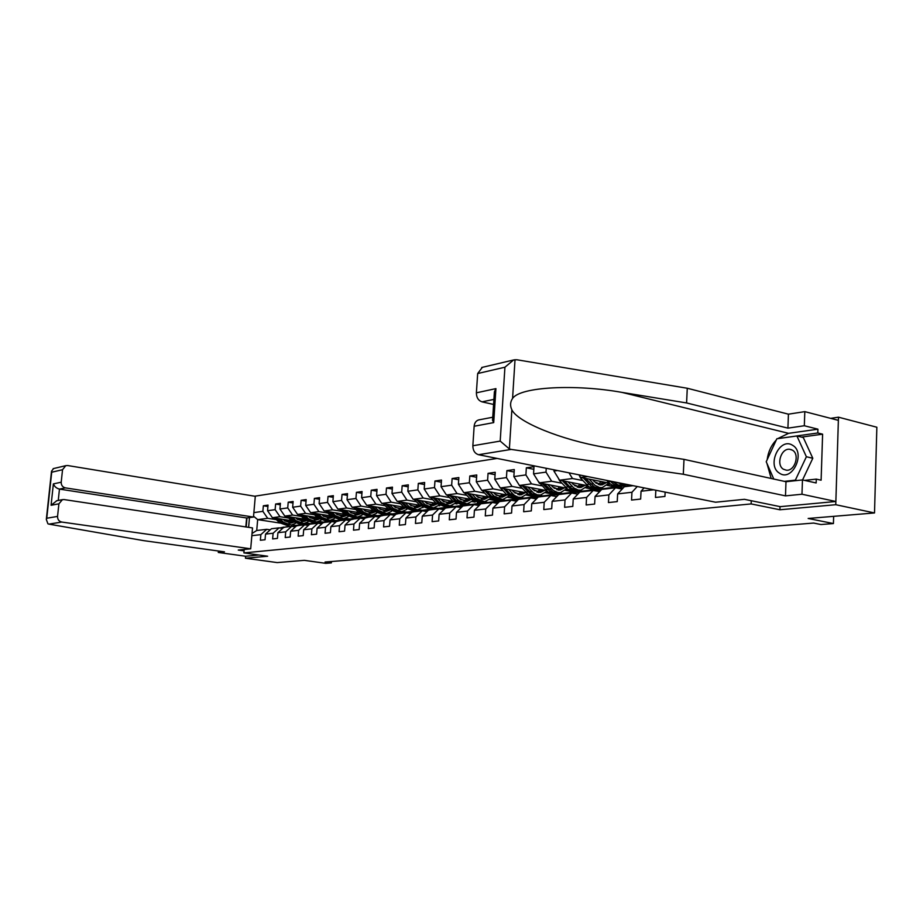 <?xml version="1.0" encoding="UTF-8"?>
<svg xmlns="http://www.w3.org/2000/svg" width="923" height="923" viewBox="0 0 923 923"><rect width="100%" height="100%" fill="white"/><g stroke="black" fill="none" stroke-linecap="round" stroke-linejoin="round"><path stroke-width="1.38" d="M497.116 458.431L254.725 496.216M780.016 506.623L779.9 509.773L835.765 504.708L838.476 417.184L830.654 418.35M838.476 417.184L876.85 427.234L874.519 512.946L808.156 518.461L833.423 523.56L833.642 516.338M218.416 551.019L218.29 552.473L245.633 556.246L245.46 558.23L277.212 562.592L304.302 560.342L325.761 563.342L331.357 562.903L331.461 561.507M835.765 504.708L874.519 512.946M245.46 558.23L267.647 556.223L243.903 552.9L244.203 549.462M246.187 526.975L246.983 517.93M243.903 552.9L751.137 503.923L751.253 500.728M279.865 523.041L257.679 519.614L256.721 530.506L266.735 529.317L260.851 534.648L260.367 540.255L265.039 539.747L265.536 534.105L273.116 533.24L272.631 538.928L277.431 538.409L277.915 532.698L285.703 531.81L285.219 537.555L290.145 537.024L290.63 531.244L298.625 530.333L298.141 536.159L303.206 535.617L303.69 529.756L311.905 528.821L311.42 534.729L316.612 534.163L317.097 528.221L325.531 527.264L325.058 533.252L330.399 532.663L330.884 526.652L339.549 525.66L339.076 531.729L344.567 531.129L345.052 525.025L353.959 524.01L353.486 530.171L359.139 529.56L359.612 523.364L368.785 522.326L368.312 528.567L374.127 527.933L374.6 521.657L384.037 520.584L383.564 526.906L389.552 526.26L390.025 519.891L399.74 518.784L399.267 525.21L405.428 524.541L405.901 518.08L415.915 516.938L415.442 523.456L421.788 522.776L422.261 516.211L432.575 515.034L432.102 521.657L438.656 520.941L439.117 514.296L449.743 513.073L449.282 519.799L456.031 519.061L456.493 512.311L467.453 511.054L467.003 517.872L473.961 517.122L474.422 510.257L485.729 508.965L485.279 515.899L492.467 515.115L492.917 508.146L504.593 506.819L504.154 513.857L511.573 513.05L512.011 505.966L524.079 504.593L523.641 511.746L531.313 510.915L531.74 503.716L544.212 502.297L543.785 509.565L551.712 508.7L552.139 501.385L565.026 499.92L564.611 507.304L572.802 506.415L573.229 498.974L586.567 497.451L586.151 504.973L594.631 504.05L595.047 496.482L608.857 494.913L608.453 502.562L617.233 501.604L617.637 493.909L631.943 492.271L631.551 500.058L640.654 499.066L641.047 491.232L653.634 489.801M260.851 534.648L251.841 535.675M248.61 527.345L249.475 517.607M253.871 512.6L262.87 511.354L263.355 505.781L267.912 506.508M546.231 468.273L546.001 472.126L533.552 473.857L533.99 466.703L526.341 467.811L525.902 474.918L513.857 476.58L514.296 469.553L506.889 470.615L506.45 477.606L494.774 479.222L495.224 472.299L488.048 473.337L487.609 480.214L476.303 481.783L476.753 474.976L469.807 475.98L469.357 482.752L458.396 484.263L458.858 477.56L452.12 478.529L451.659 485.198L441.044 486.675L441.494 480.064L434.964 481.01L434.502 487.575L424.199 489.005L424.661 482.487L418.315 483.41L417.854 489.882L407.851 491.267L408.324 484.852L402.163 485.74L401.701 492.121L391.987 493.47L392.46 487.136L386.483 488.002L386.01 494.301L376.572 495.605L377.046 489.363L371.242 490.205L370.769 496.412L361.597 497.682L362.07 491.532L356.428 492.34L355.955 498.466L347.036 499.701L347.521 493.632L342.029 494.428L341.545 500.451L332.88 501.662L333.365 495.674L328.023 496.447L327.538 502.4L319.104 503.566L319.589 497.659L314.385 498.408L313.912 504.281L305.698 505.423L306.182 499.597L301.117 500.324L300.644 506.127L292.649 507.235L293.133 501.477L288.207 502.193L287.722 507.915L279.934 508.988L280.419 503.312L275.619 504.016L275.135 509.658L267.555 510.707L268.039 505.1L263.355 505.781M557.515 470.534L553.915 471.03L553.985 469.83M655.838 490.24L655.48 497.462L664.929 496.447L665.137 492.109M833.423 523.56L820.962 524.529L813.613 523.064L325.058 562.026L331.357 562.903M265.536 534.105L271.431 528.752L279.046 527.852L282.634 528.394M322.715 522.049L310.555 523.653L306.055 522.949M291.403 520.664L272.389 517.699L279.992 516.695L288.761 518.08M318.331 522.718L314.962 522.199M303.332 520.364L297.368 519.43M279.046 527.852L273.116 533.24M267.555 510.707L272.389 517.699M275.135 509.658L279.992 516.695M277.915 532.698L283.857 527.275L291.668 526.341L295.36 526.906M335.753 520.491L323.258 522.13L318.85 521.437M304.186 519.13L284.815 516.072L292.626 515.057L301.463 516.453M331.242 521.183L327.342 520.699L319.346 517.78L317.731 517.976L325.727 520.895L327.342 520.699M316.151 518.784L310.243 517.849M291.668 526.341L285.703 531.81M279.934 508.988L284.815 516.072M287.722 507.915L292.626 515.057M290.63 531.244L296.618 525.752L304.636 524.806L308.42 525.383M349.136 518.888L336.307 520.572L331.98 519.891M317.293 517.549L297.564 514.411L305.582 513.361L314.501 514.792M344.498 519.591L341.06 519.049M329.292 517.157L323.465 516.222M304.636 524.806L298.625 530.333M292.649 507.235L297.564 514.411M300.644 506.127L305.582 513.361M303.69 529.756L309.713 524.195L317.95 523.214L321.839 523.826M362.866 517.238L349.69 518.98L345.456 518.299M330.769 515.934L310.659 512.692L318.897 511.619L327.896 513.084M358.101 517.976L354.651 517.411M342.791 515.495L337.045 514.561M317.95 523.214L311.905 528.821M305.698 505.423L310.659 512.692M313.912 504.281L318.897 511.619M320.927 523.687L323.165 522.591L331.634 521.587L335.626 522.222M376.976 515.553L363.42 517.33L359.278 516.661M344.602 514.273L324.111 510.938L332.568 509.842L341.648 511.319M372.061 516.303L368.589 515.738M356.647 513.776L350.994 512.853M326.742 522.164L323.165 522.591L317.097 528.221M331.634 521.587L325.531 527.264M319.104 503.566L324.111 510.938M327.538 502.4L332.568 509.842M330.884 526.652L336.987 520.953L345.687 519.914L349.794 520.572M391.467 513.823L377.53 515.645L373.48 514.976M358.816 512.577L337.933 509.138L346.621 508.008L355.782 509.519M386.414 514.584L382.918 514.007M370.884 512.023L365.323 511.1M345.687 519.914L339.549 525.66M332.88 501.662L337.933 509.138M341.545 500.451L346.621 508.008M345.052 525.025L351.202 519.257L360.143 518.195L364.366 518.876M406.362 512.034L392.033 513.915L388.064 513.257M373.434 510.823L352.136 507.281L361.066 506.116L370.319 507.662M401.147 512.83L397.628 512.23M385.526 510.211L380.068 509.3M360.143 518.195L353.959 524.01M347.036 499.701L352.136 507.281M355.955 498.466L361.066 506.116M359.612 523.364L365.808 517.515L375.003 516.418L379.353 517.134M421.673 510.2L406.928 512.138L403.051 511.48M388.468 509.035L366.731 505.377L375.926 504.177L385.26 505.758M416.308 511.019L412.754 510.407M400.57 508.354L395.229 507.442M375.003 516.418L368.785 522.326M361.597 497.682L366.731 505.377M370.769 496.412L375.926 504.177M374.6 521.657L380.83 515.726L390.291 514.596L394.779 515.346M437.421 508.319L422.249 510.304L418.442 509.658M403.939 507.189L381.753 503.416L391.214 502.181L400.628 503.796M431.883 509.15L428.318 508.538M423.034 507.638L422.388 507.523M416.054 506.439L410.827 505.539M390.291 514.596L384.037 520.584M376.572 495.605L381.753 503.416M386.01 494.301L391.214 502.181M390.025 519.891L396.29 513.88L406.039 512.726L410.654 513.5M453.62 506.381L437.998 508.423L434.26 507.777M414.265 499.516L419.85 505.285L397.213 501.397L406.951 500.128L416.446 501.777M447.92 507.235L444.309 506.612M439.752 505.816L438.437 505.585M431.976 504.466L426.888 503.589M406.039 512.726L399.74 518.784M391.987 493.47L397.213 501.397M401.701 492.121L406.951 500.128M405.901 518.08L412.212 511.988L422.249 510.8L427.003 511.607M470.303 504.385L454.208 506.485L450.528 505.839M436.256 503.358L413.135 499.32L423.161 498.016L432.737 499.701M464.419 505.262L460.681 504.604M457.058 503.97L454.97 503.6M448.37 502.447L443.421 501.57M422.249 510.8L415.915 516.938M407.851 491.267L413.135 499.32M417.854 489.882L423.161 498.016M422.261 516.211L428.607 510.038L438.944 508.804L443.848 509.646M487.482 502.331L470.892 504.489L467.246 503.843M453.147 501.351L429.518 497.185L439.856 495.836L449.524 497.555M481.402 503.231L477.318 502.504M475.126 502.112L471.988 501.558M465.261 500.358L460.462 499.505M438.944 508.804L432.575 515.034M424.199 489.005L429.518 497.185M434.502 487.575L439.856 495.836M439.117 514.296L445.509 508.031L456.158 506.762L461.212 507.638M505.181 500.208L488.071 502.435L484.413 501.777M470.557 499.297L446.409 494.982L457.058 493.586L466.819 495.351M498.905 501.143L489.525 499.447M482.66 498.212L478.022 497.37M456.158 506.762L449.743 513.073M441.044 486.675L446.409 494.982M451.659 485.198L457.058 493.586M456.493 512.311L462.919 505.954L473.914 504.639L479.129 505.562M523.422 498.028L505.769 500.324L502.089 499.655M488.521 497.185L463.819 492.709L474.803 491.267L484.644 493.078M516.938 498.985L507.604 497.278M500.589 495.997L496.136 495.178M473.914 504.639L467.453 511.054M458.396 484.263L463.819 492.709M469.357 482.752L474.803 491.267M474.422 510.257L480.883 503.808L492.224 502.458L497.612 503.427M542.228 495.778L524.01 498.143L520.307 497.462M507.05 495.016L481.771 490.355L493.101 488.878L503.035 490.724M535.525 496.759L526.248 495.04M519.072 493.713L514.826 492.917M492.224 502.458L485.729 508.965M476.303 481.783L481.771 490.355M487.609 480.214L493.101 488.878M492.917 508.146L499.424 501.604L511.123 500.208L516.684 501.224M561.634 493.459L542.828 495.893L539.101 495.19M526.179 492.778L500.289 487.944L511.988 486.421L522.014 488.302M554.7 494.474L545.481 492.732M538.155 491.348L534.129 490.586M511.123 500.208L504.593 506.819M494.774 479.222L500.289 487.944M506.45 477.606L511.988 486.421M512.011 505.966L518.553 499.331L530.644 497.889L536.39 498.951M581.663 491.059L562.234 493.574L558.484 492.859M545.943 490.482L519.418 485.44L528.452 494.497L532.363 495.789L537.382 495.363M574.487 492.109L565.349 490.355M557.85 488.913L554.054 488.186M541.616 485.81L531.498 483.871L519.418 485.44L513.857 476.58M530.644 497.889L524.079 504.593M525.902 474.918L531.498 483.871M531.74 503.716L538.317 496.978L550.812 495.489L556.754 496.597M602.35 488.579L582.275 491.174L575.79 490.378L570.668 487.782L564.588 481.183M566.364 488.105L539.17 482.867L551.654 481.241L561.853 483.225M594.92 489.663L585.863 487.898M578.19 486.409L574.66 485.717M550.812 495.489L544.212 502.297M533.552 473.857L539.17 482.867M546.001 472.126L551.654 481.241M552.139 501.385L558.75 494.543L571.66 492.997L577.81 494.174M623.717 486.029L602.961 488.705L599.131 487.955M587.478 485.671L559.58 480.202L572.479 478.518L582.782 480.56M616.033 487.136L607.057 485.36M599.212 483.814L595.958 483.167M571.66 492.997L565.026 499.92M553.915 471.03L559.58 480.202M568.995 472.83L572.479 478.518M573.229 498.974L579.863 492.028L593.224 490.436L599.592 491.671M631.274 485.313L624.329 486.144L620.418 485.371M609.33 483.156L580.682 477.445L587.547 476.556M593.224 490.436L586.567 497.451M579.102 474.86L580.682 477.445M595.047 496.482L601.715 489.421L615.549 487.782L622.148 489.086M615.549 487.782L608.857 494.913M617.637 493.909L624.34 486.733L633.109 485.683M637.274 486.525L631.943 492.271M644.127 487.898L641.047 491.232M779.9 509.773L751.137 503.923M266.735 529.317L270.231 529.837M310.013 523.572L295.498 525.452L292.037 524.922M305.744 524.229L302.398 523.71M290.849 521.91L284.826 520.976M276.381 519.661L267.693 518.311L257.679 519.614L253.548 516.211M256.721 530.506L252.037 533.471M262.87 511.354L267.693 518.311M607.242 485.198L616.033 486.94M610.507 484.067L608.061 484.367M586.036 487.736L594.931 489.467M588.828 486.721L586.797 486.975M565.522 490.194L574.498 491.913M567.864 489.294L566.226 489.49M526.341 467.811L533.829 469.299M545.666 492.57L554.711 494.278M547.581 491.774L546.312 491.924M506.889 470.615L514.134 472.034M526.422 494.89L535.536 496.574M527.933 494.174L527.021 494.29M488.048 473.337L495.074 474.687M507.777 497.128L516.949 498.801M508.919 496.505L508.319 496.574M469.807 475.98L476.603 477.26M489.686 499.297L492.674 499.839M495.57 500.358L498.916 500.958M452.12 478.529L458.708 479.764M472.149 501.408L474.157 501.766M478.31 502.504L481.414 503.058M472.611 500.947L467.026 503.877L458.454 500.485L456.366 500.739L451.797 495.939M434.964 481.01L441.356 482.187M455.131 503.45L456.366 503.67M461.396 504.558L464.431 505.089M418.315 483.41L424.522 484.54M438.598 505.446L439.186 505.55M444.909 506.542L447.932 507.062M402.163 485.74L408.185 486.825M422.538 507.373L417.415 509.854L409.027 506.635L407.112 506.865L402.716 502.343M428.907 508.469L431.895 508.977M386.483 488.002L392.321 489.04M413.342 510.338L416.319 510.846M371.242 490.205L376.907 491.198M398.205 512.161L401.159 512.657M356.428 492.34L361.943 493.297M383.495 513.938L386.425 514.423M342.029 494.428L347.383 495.339M369.154 515.669L372.073 516.142M328.023 496.447L333.226 497.324M355.17 517.341L358.112 517.815M314.385 498.408L319.462 499.262M341.625 518.98L344.51 519.441M301.117 500.324L306.055 501.143M328.415 520.572L331.265 521.022M288.207 502.193L293.006 502.977M315.516 522.13L318.343 522.568M275.619 504.016L280.292 504.766M302.952 523.641L305.755 524.079M779.52 473.211C792.234 482.256 806.171 452.662 792.557 445.278C779.716 436.729 766.309 465.7 779.52 473.211M783.465 469.253L786.373 470.199C794.934 471.318 800.091 454.208 792.395 450.159L789.569 449.259C781.02 448.174 775.874 465.088 783.465 469.253M773.786 479.049L766.217 461.754L776.854 438.771L796.907 435.979L803.31 437.548L812.805 458.258L802.56 479.948M796.907 435.979L806.379 456.747L795.349 480.156L784.354 481.368M812.805 458.258L806.379 456.747M796.999 480.525L795.349 480.156M777.662 438.656L788.577 433.337L817.928 429.172L804.325 425.745L787.919 428.134L686.597 402.947L687.266 388.248L516.811 359.751L513.615 359.958L504.927 367.216L477.676 373.538L482.348 367.342M686.597 402.947L622.033 392.402C575.56 384.014 520.284 386.714 512.577 398.424C510.2 401.92 509.958 405.716 511.861 409.812C517.676 422.134 560.872 439.81 604.75 447.355L684.001 459.366L785.992 481.725L802.468 479.925L816.151 482.96L816.278 479.118L821.112 480.202L822.612 434.179L817.801 432.979L778.124 438.598M804.325 425.745L804.81 411.635L838.372 420.357L835.857 501.489L780.2 506.658L744.434 499.32L715.579 502.216L478.518 454.704C474.803 453.481 472.911 450.505 472.853 445.751L474.145 426.253C474.526 422.849 476.014 420.75 478.633 419.93L479.083 419.85M787.919 428.134L788.427 414.173L804.81 411.635M687.266 388.248L788.427 414.173M472.853 445.751L500.197 441.09L509.381 448.936L511.169 449.42L683.308 474.26L785.485 495.87L801.972 494.232L802.468 479.925M801.972 494.232L835.857 501.489M817.928 429.172L817.801 432.979M785.485 495.87L785.992 481.725M683.308 474.26L684.001 459.366M493.909 399.394L482.014 401.851C478.322 400.547 476.453 397.536 476.383 392.829L477.676 373.538M482.014 401.851L493.574 404.447M771.178 478.472L766.967 463.484M767.186 459.631C768.19 451.843 771.236 445.278 776.312 439.948M804.579 480.398L816.278 479.118M822.612 434.179L801.487 437.098M492.72 417.554L492.547 420.288L493.713 422.596L474.145 426.253M476.383 392.829L495.916 388.618L494.405 391.79L494.093 396.463M48.919 524.126L47.927 523.814L46.323 519.441L46.75 518.253L57.549 516.407C57.526 519.464 58.922 521.345 61.749 522.049L48.919 524.126L143.815 540.659L224.474 551.85L218.29 552.473M245.83 526.929L246.614 517.988L253.479 517.065L255.302 496.309L67.76 465.55L65.775 465.665L62.545 469.703L61.206 482.21C61.172 485.244 62.568 487.136 65.383 487.875L59.464 489.098C56.557 488.371 54.526 486.64 53.372 483.894L61.206 482.21M253.479 517.065L65.383 487.875M244.076 550.881L238.261 550.062L250.698 548.816L252.521 527.933L64.137 499.574L62.452 499.643L58.899 503.82L57.549 516.407M250.698 548.816L61.749 522.049M245.633 556.246L258.994 555.011M246.614 517.988L59.464 489.098L58.253 500.451M58.899 503.82L51.077 505.285L56.822 500.716M62.545 469.703L51.711 472.218L51.515 471.249L53.569 468.549M631.92 485.833L632.647 485.59M616.045 487.875L618.491 487.182L623.244 487.909M609.48 488.498L612.18 488.175M613.876 487.979L618.491 487.182M615.006 487.644L614.072 487.713M606.734 480.398L608.049 481.887C610.772 484.84 613.783 486.144 617.095 485.798L620.556 485.336M616.529 482.36L624.213 484.944L626.417 484.344M610.368 481.125L610.738 481.552C613.46 484.517 616.472 485.821 619.783 485.475M624.213 484.944L618.191 485.048L612.664 481.587M593.927 490.575L596.558 489.801L600.861 490.332M587.801 491.082L590.408 490.771M592.058 490.575L596.558 489.801M593.189 490.24L592.289 490.309M579.009 474.837L580.475 477.987L588.724 486.652L593.351 488.44L598.727 487.967M598.335 484.517L601.058 481.506M589.151 479.141L594.977 485.36L599.546 487.506L602.246 487.586L609.042 483.098M592.751 479.856L594.447 481.76L601.946 484.967L606.48 482.591M583.371 477.987L591.331 486.34L594.597 487.863L597.977 488.105M603.18 481.933L599.696 484.898M602.246 487.586L597.596 487.921L594.25 486.894L585.609 478.426M600.55 485.013L604.484 482.187M572.572 493.182L575.364 492.328L579.217 492.697M566.837 493.574L569.353 493.274M570.945 493.09L575.364 492.328M572.098 492.755L571.233 492.824M558.184 477.941L559.58 480.71L567.76 489.225L572.352 490.967L577.602 490.517M577.221 487.171L579.99 484.206M568.014 481.852L573.794 487.967L578.329 490.067L581.017 490.148L587.686 485.856M571.602 482.556L573.275 484.413L580.717 487.563L585.217 485.233M562.43 480.756L570.276 488.913L573.529 490.413L576.887 490.644M582.044 484.61L578.548 487.517M579.367 487.609L583.301 484.852M551.919 495.697L554.85 494.774L558.288 495.016M546.554 495.997L548.989 495.697M550.535 495.524L554.85 494.774M551.7 495.19L550.846 495.247M538.144 481.218L548.1 492.097L552.035 493.424L557.169 492.986M556.8 489.721L559.603 486.802M547.57 484.483L553.304 490.482L557.804 492.547L560.48 492.617L566.953 488.613M551.135 485.175L552.785 486.998L560.18 490.078L564.657 487.782M542.17 483.444L549.912 491.405L553.131 492.882L556.477 493.101M561.576 487.182L558.08 490.044M560.48 492.617L556.015 492.94L552.715 491.959L544.258 483.848M558.876 490.136L562.799 487.425M531.936 498.132L538.017 497.289M526.918 498.328L529.271 498.051M530.702 497.901L534.994 497.139M531.948 497.543L531.129 497.601M519.014 484.794L519.395 485.417M537.036 492.201L539.863 489.328M527.783 487.032L533.459 492.917L537.267 494.809L540.59 495.016L546.866 491.267M531.325 487.702L532.963 489.49L540.301 492.513L544.743 490.251M522.556 486.04L530.194 493.828L533.402 495.27L536.713 495.478M541.778 489.686L538.271 492.49M540.59 495.016L536.228 495.328L532.306 494.024L524.576 486.421M539.032 492.57L542.955 489.905M512.588 500.474L518.391 499.493M507.892 500.601L510.177 500.324M511.354 500.254L515.772 499.435M512.819 499.816L512.023 499.885M500.52 487.979L506.554 494.509L515.288 498.062L518.23 497.682M517.884 494.59L520.745 491.763M508.631 489.502L514.249 495.282L518.034 497.128L521.333 497.335L527.425 493.828M512.138 490.159L513.753 491.901L521.045 494.878L525.464 492.64M503.566 488.555L508.827 494.22L517.572 497.785M522.591 492.109L519.072 494.866M521.333 497.335L519.026 497.612L510.281 494.036L505.516 488.913M519.822 494.936L523.722 492.317M493.863 502.758L499.366 501.662M489.467 502.793L491.682 502.527M492.628 502.539L497.139 501.662M494.278 502.031L493.505 502.089M482.198 490.436L488.14 496.793L496.805 500.289L499.655 499.92M499.32 496.909L502.204 494.128M490.067 491.89L493.978 496.066L502.666 499.585L508.585 496.286M493.551 492.524L495.155 494.243L502.389 497.162L506.773 494.97M485.163 490.99L490.344 496.516L499.031 500.024M503.993 494.451L500.474 497.162M502.666 499.585L500.439 499.851L491.751 496.343L487.056 491.336M501.201 497.22L505.089 494.659M475.714 504.962L481.091 503.785M471.595 504.916L473.741 504.662M474.491 504.743L479.083 503.808M476.314 504.166L475.564 504.235M464.431 492.813L470.28 499.008L478.899 502.447L481.656 502.089M481.321 499.158L484.24 496.412M472.068 494.197L475.945 498.305L484.575 501.766L490.321 498.662M475.53 494.832L477.11 496.516L484.31 499.378L488.602 497.266M467.315 493.344L472.426 498.743L481.045 502.181M485.959 496.724L482.452 499.378M484.575 501.766L482.406 502.02L473.787 498.582L469.149 493.678M483.144 499.435L487.032 496.92M458.12 507.096L463.565 505.873M454.266 506.981L456.25 506.773M456.897 506.889L461.569 505.896M458.881 506.242L458.154 506.312M447.205 495.12L452.962 501.166L461.512 504.535L464.188 504.189M463.877 501.327L466.796 498.628M454.624 496.447L458.454 500.485M458.062 497.059L459.619 498.708L466.761 501.524L470.868 499.597M450.009 495.616L455.051 500.912L463.6 504.293M468.469 498.928L464.961 501.535M467.026 503.877L464.927 504.131L456.366 500.739M465.642 501.593L469.507 499.112M441.044 509.173L446.559 507.904M437.444 508.988L439.186 508.85M439.844 508.965L444.574 507.927M441.967 508.261L441.263 508.319M430.499 497.359L436.164 503.254L444.644 506.577L447.24 506.231M446.928 503.439L449.882 500.774M437.687 498.628L441.494 502.597L449.997 505.931L455.431 503.162M441.102 499.228L442.648 500.843L449.732 503.612L453.654 501.847M433.222 497.832L438.183 503L446.674 506.323M451.497 501.062L447.99 503.635M449.997 505.931L447.955 506.173L439.463 502.85L434.952 498.143M448.647 503.67L452.501 501.235M424.476 511.18L430.049 509.865M421.119 510.927L422.642 510.857M423.299 510.973L428.076 509.9M425.549 510.223L424.857 510.281M430.487 505.481L433.441 502.862M416.919 499.978L421.811 505.043L419.85 505.285L428.272 508.55L430.787 508.215M421.257 500.739L425.03 504.639L433.464 507.915L438.748 505.308M424.638 501.327L426.172 502.92L433.21 505.642L436.96 504.016M421.811 505.043L430.245 508.308M435.021 503.139L431.514 505.666M433.464 507.915L431.491 508.158L423.057 504.881L418.592 500.278M432.149 505.7L435.979 503.3M408.404 513.119L414.012 511.78M405.255 512.819L408.935 512.184L406.582 512.819M407.239 512.923L412.062 511.804M409.604 512.115L408.935 512.184M398.517 501.616L403.997 507.258L412.362 510.465L414.808 510.142M414.508 507.465L417.484 504.893M405.301 502.793L409.027 506.635M408.658 503.37L410.181 504.927L417.161 507.604L420.726 506.116M401.078 502.066L405.912 507.015L414.277 510.234M419.007 505.146L415.5 507.638M417.415 509.854L415.488 510.084L407.112 506.865M416.123 507.673L419.907 505.354M392.771 515.011L398.436 513.626M389.841 514.653L393.452 514.019L390.983 514.711M391.64 514.826L396.498 513.661M394.109 513.961L393.452 514.019M398.99 509.404L401.966 506.854M383.207 503.658L388.606 509.173L396.902 512.323L399.278 512.011M389.794 504.777L393.498 508.561L401.805 511.734L406.801 509.381M393.129 505.354L394.629 506.889L401.563 509.519L404.966 508.146M385.699 504.085L390.452 508.942L398.759 512.103M403.443 507.108L399.959 509.554M401.805 511.734L399.936 511.953L391.629 508.792L387.279 504.35M400.559 509.577L404.182 507.442M377.599 516.845L383.287 515.438M374.865 516.442L378.407 515.819L375.823 516.557M376.48 516.661L381.361 515.461M379.053 515.761L378.407 515.819M383.899 511.273L386.887 508.769M368.323 505.642L373.642 511.03L381.88 514.134L384.187 513.834M374.726 506.715L378.395 510.442L386.645 513.557L391.502 511.33M378.038 507.281L379.526 508.781L386.402 511.377L389.644 510.119M370.746 506.046L375.442 510.811L383.68 513.915M388.318 509.011L384.833 511.411M386.645 513.557L384.833 513.776L376.584 510.661L372.281 506.312M385.422 511.434L388.906 509.461M362.831 518.634L368.565 517.192M360.212 518.207L363.777 517.561L361.101 518.345M361.747 518.449L366.65 517.226M364.4 517.503L363.777 517.561M369.223 513.096L372.223 510.627M353.844 507.569L359.082 512.842L367.262 515.899L369.5 515.611M360.074 508.608L363.708 512.265L371.9 515.334L376.63 513.211M363.362 509.15L364.827 510.638L371.657 513.188L374.75 512.023M356.209 507.962L360.835 512.623L369.015 515.68M373.538 510.938L370.135 513.223M371.9 515.334L370.135 515.553L361.943 512.484L357.697 508.204M370.7 513.246L374.046 511.423M348.479 520.364L354.247 518.899M345.883 519.949L349.552 519.257L346.783 520.087M347.417 520.191L352.344 518.922M350.152 519.211L349.552 519.257M354.951 514.861L357.951 512.427M339.768 509.438L344.925 514.596L353.036 517.607L355.217 517.33M345.825 510.431L349.425 514.042L357.559 517.065L362.162 515.046M349.09 510.973L350.544 512.427L357.316 514.942L360.258 513.88M342.064 509.819L346.633 514.388L354.744 517.399M360.835 512.623L355.828 514.976M357.559 517.065L355.828 517.272L347.706 514.249L343.518 510.061M356.382 514.999L359.589 513.315M334.518 522.049L340.31 520.549M331.957 521.633L335.695 520.918L332.845 521.783M333.48 521.876L338.418 520.584M336.295 520.86L335.695 520.918M341.06 516.58L344.06 514.18M326.061 511.261L331.149 516.315L339.203 519.28L341.325 519.003M331.957 512.219L335.522 515.772L343.598 518.749L348.075 516.822M335.199 512.75L336.641 514.18L343.356 516.649L346.16 515.669M328.3 511.619L332.811 516.107L340.864 519.072M345.064 514.734L341.914 516.695M343.598 518.749L341.914 518.945L333.861 515.98L329.707 511.85M342.456 516.707L345.514 515.149M318.4 523.283L322.219 522.522L319.289 523.422M321.516 523.341L324.861 522.21M322.796 522.464L322.219 522.522M327.527 518.264L330.538 515.899M312.724 513.026L317.731 517.976M318.458 513.949L321.989 517.457L330.007 520.387L334.368 518.541M321.677 514.469L323.096 515.876L329.765 518.311L332.43 517.422M331.38 516.545L328.369 518.357M330.007 520.387L328.369 520.584L320.373 517.653L316.277 513.603M328.888 518.38L331.819 516.938M314.893 513.384L319.346 517.78M307.694 525.279L309.597 524.299M309.978 524.16L313.52 523.745M305.213 524.887L309.09 524.091L306.09 525.025M306.701 525.118L311.662 523.779M314.351 519.891L317.339 517.584M299.733 514.757L304.671 519.603L312.597 522.476L314.605 522.222M305.317 515.645L308.824 519.095L316.762 521.98L321.019 520.214M308.501 516.153L309.92 517.538L316.531 519.937L319.07 519.107M301.844 515.092L306.24 519.407L314.178 522.291M318.066 518.299L315.17 519.984M316.762 521.98L315.181 522.164L307.232 519.291L303.182 515.299M315.678 519.995L318.481 518.657M294.806 526.825L296.364 525.995M297.137 525.695L300.656 525.279M292.372 526.456L296.295 525.614L293.237 526.583M293.837 526.675L298.81 525.314M301.521 521.483L304.394 519.337M287.076 516.43L291.945 521.183L299.813 524.022L301.775 523.768M292.51 517.284L295.983 520.687L303.875 523.526L308.028 521.853M295.683 517.78L297.079 519.153L303.644 521.518L306.044 520.757M289.13 516.753L293.479 520.999L301.348 523.837M305.086 519.995L302.317 521.564M303.875 523.526L302.329 523.722L294.449 520.872L290.445 516.961M302.813 521.576L305.49 520.341M282.242 528.337L283.407 527.679M284.619 527.183L288.114 526.768M279.854 527.968L283.822 527.102L280.719 528.106M281.307 528.198L286.28 526.802M289.014 523.029L291.783 521.034M274.731 518.057L279.542 522.73L287.341 525.522L289.257 525.279M280.038 518.888L283.476 522.245L291.31 525.049L295.36 523.433M283.176 519.384L284.561 520.722L291.08 523.053L293.364 522.36M276.75 518.38L281.03 522.545L288.853 525.337M292.441 521.657L289.787 523.11M291.31 525.049L281.977 522.43L278.019 518.576M290.26 523.11L292.833 521.968M515.022 359.682L512.577 398.424M511.861 409.812L509.381 448.936M500.197 441.09L504.927 367.216M495.916 388.618L493.713 422.596M511.169 449.42L478.518 454.704M788.577 433.337L622.033 392.402M51.711 472.218L46.75 518.253M51.077 505.285L53.372 483.894M610.738 481.552L608.049 481.887M588.989 484.252L586.382 484.575M593.247 483.721L590.628 484.044M582.24 477.756L580.475 477.987M567.957 486.871L565.441 487.182M572.075 486.352L569.549 486.675M561.126 480.502L559.58 480.71M547.604 489.398L545.17 489.698M551.596 488.902L549.15 489.213M540.705 483.167L539.355 483.34M527.91 491.844L525.556 492.144M531.775 491.371L529.398 491.659M520.941 485.74L519.787 485.89M508.827 494.22L506.554 494.509M512.577 493.759L510.281 494.036M501.812 488.221L500.831 488.348M490.344 496.516L488.14 496.793M493.978 496.066L491.751 496.343M483.271 490.632L482.452 490.748M472.426 498.743L470.28 499.008M475.945 498.305L473.787 498.582M465.307 492.974L464.65 493.055M455.051 500.912L452.962 501.166M438.183 503L436.164 503.254M441.494 502.597L439.463 502.85M425.03 504.639L423.057 504.881M405.912 507.015L403.997 507.258M392.356 514.942L393.025 514.861M390.452 508.942L388.606 509.173M393.498 508.561L391.629 508.792M377.057 516.753L377.922 516.649M375.442 510.811L373.642 511.03M378.395 510.442L376.584 510.661M362.174 518.518L363.235 518.391M363.708 512.265L361.943 512.484M347.706 520.237L348.952 520.087M346.633 514.388L344.925 514.596M349.425 514.042L347.706 514.249M333.63 521.899L335.049 521.737M332.811 516.107L331.149 516.315M335.522 515.772L333.861 515.98M321.989 517.457L320.373 517.653M306.759 525.095L308.34 524.899M306.24 519.407L304.671 519.603M308.824 519.095L307.232 519.291M293.964 526.606L295.51 526.422M293.479 520.999L291.945 521.183M295.983 520.687L294.449 520.872M281.492 528.083L283.003 527.91M281.03 522.545L279.542 522.73M283.476 522.245L281.977 522.43M791.565 449.732L789.569 449.259M478.633 419.93L492.744 417.231M494.405 391.79L492.547 420.288M481.725 367.481L513.615 359.958M62.452 499.643L56.43 500.797M53.165 468.653L65.775 465.665M51.515 471.249L46.323 519.441M578.479 490.448L581.017 490.148"/></g></svg>
